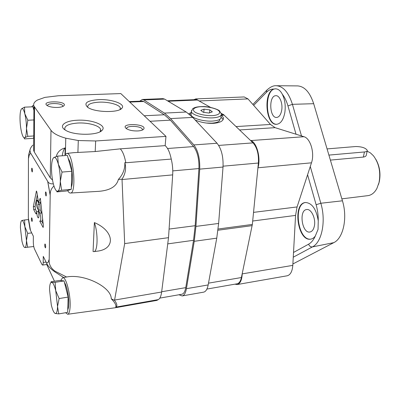 <?xml version="1.0" encoding="UTF-8"?>
<svg xmlns="http://www.w3.org/2000/svg" width="400" height="400" viewBox="0 0 400 400"><rect width="100%" height="100%" fill="white"/><g stroke="black" fill="none" stroke-linecap="round" stroke-linejoin="round"><path stroke-width="0.6" d="M341.855 198.845L367.935 195.64C371.575 195.13 374.56 192.74 376.89 188.475L379.025 182.55C380.88 172.245 379.03 163.33 373.465 155.81L370.445 152.92L367.165 151.165M328.9 155.095L364.44 151.965L363.345 157.075C365.255 156.79 366.265 156.045 366.37 154.83L367.23 150.85M363.345 157.075L330.385 160.105M378.51 184.49L379.27 181.825C380.85 173.73 379.72 166.245 375.875 159.37M364.44 151.965C366.335 151.77 367.295 151.265 367.32 150.445C365.735 147.94 361.885 146.635 355.775 146.525L327.07 148.91M64.07 280.935L59.76 280.42L51.03 281.755L51.68 282.24C53.045 282.61 54.395 285.395 55.72 290.6L55.16 282.3L64.07 280.935L68.125 297.075L67.675 312.35L58.775 313.9L57.535 306.51L59.125 298.555L68.125 297.075M67.75 309.775C68.325 308.65 68.655 306.74 68.745 304.055C69.035 296.805 66.815 285.72 64.48 282.57M54.505 312.985L55.245 313.5L58.775 313.9M59.125 298.555L55.72 290.6L57.535 306.51C57.365 311.395 56.6 313.73 55.245 313.5L55.055 313.425C53.72 312.56 52.46 309.71 51.28 304.875L49.525 289.505C49.605 285.8 50.075 283.47 50.935 282.52L55.16 282.3M27.695 247.285L26.45 240.52C26.405 244.97 25.895 247.315 24.915 247.55L33.75 246.505M27.71 233.38L24.9 226.79L26.45 240.52L27.71 233.38L31.715 232.895M24.605 219.98L21.86 220.495C22.855 220.42 23.865 222.515 24.9 226.79L24.605 219.98L28.415 219.555M24.57 247.465C23.655 246.85 22.77 244.705 21.92 241.03L20.415 227.705C20.42 223.835 20.81 221.485 21.58 220.655L21.47 220.695M33.9 110.38L32.96 106.805L24.495 107.155L21.635 108.735C22.68 108.05 23.74 109.71 24.81 113.725L24.495 107.155M21.545 108.81C20.535 110.045 20.015 113.195 20 118.255C20.06 123.42 20.595 128.16 21.615 132.475C22.345 135.4 23.13 137.15 23.96 137.735L24.83 137.7L27.81 136.325L26.48 128.4C26.43 133.58 25.88 136.68 24.83 137.7L24.365 138.33L24.525 138.89L32.825 138.38L33.765 137.68M33.9 109.61L33.61 109.285M27.81 136.325L33.775 135.97M27.83 120.245L24.81 113.725C25.875 118.155 26.435 123.045 26.48 128.4L27.83 120.245L33.855 119.945M57.08 191.54L57.765 191.22L56.765 191.085L56.975 191.895L66.425 190.99L71.285 189.315L71.815 171.26L67.36 155.4L57.695 156.11L53.88 157.48L53.08 158.305M71.345 187.15C71.985 185.445 72.355 183 72.46 179.82C72.41 169.915 70.98 162.74 68.17 158.295M61.625 190.235L60.3 181.35C60.1 187.185 59.255 190.475 57.765 191.22L61.625 190.235L71.285 189.315M62.045 172.08L58.32 164.16C59.71 169.555 60.37 175.285 60.3 181.35L62.045 172.08L71.815 171.26M56.765 191.085C55.55 190.26 54.43 187.95 53.41 184.15C52.105 178.93 51.47 173.41 51.51 167.585C51.635 162.3 52.34 158.995 53.625 157.665L53.88 157.48C55.385 156.865 56.865 159.09 58.32 164.16L57.695 156.11M53.96 186.04C51.255 188.385 50 191.51 50.195 195.415L49.19 259.365C48.72 264.18 50.715 268.14 55.17 271.25L66.595 277.005C83.915 273.495 111.365 286.88 111.28 298.825L114.53 300.38L114.59 300.07L161.64 292.01L168.515 237.675L172.68 174.88C172.995 169.535 172.515 164.265 171.24 159.075L125.83 162.76C124.51 155.88 122.655 151.24 120.265 148.845L95.2 151.54L73.765 152.655M122.025 179.155L118.385 179.44C122.925 174.625 125.08 169.01 124.855 162.595C126.39 168.315 125.445 173.835 122.025 179.155L124.675 243.59L114.59 300.07M98.83 191.33L99.135 191.31C110.175 190.335 116.595 186.38 118.385 179.44M94.375 222.565L93.065 251.515L93.865 251.63C97.825 251.81 98.225 233.08 94.375 222.565C114.62 231.125 115.86 249.28 96.94 251.21L93.865 251.63M28.895 222.7L28.355 217.87L30.465 230.36L33.35 236.22L33.32 242.125C33.38 244.94 33.765 247.225 34.48 248.985L41.865 264.36L42.555 265.08C42.95 264.965 43.165 264.1 43.2 262.485L43.27 256.385L46.53 263.005L46.94 262.705C47.775 263.045 48.41 262.18 48.84 260.105L49.19 259.365M32.865 145.075C30.83 147.27 29.86 149.18 29.96 150.805L30.69 153.235L30.33 153.795C29.6 153.96 29.065 155.21 28.725 157.545L28.445 158.475L28.355 217.87M28.445 158.475L28.68 154.625L30.255 149.015M33.725 146.385L33.705 150.655L34.29 151.985L50.25 177.84L52.52 180.04M77.905 152.4L78.29 140.53L95.665 140.975L165.97 136.385L120.82 93.575L58.345 95.76L44.92 97.38L37.51 100.01C34.305 101.805 33.105 103.835 33.92 106.105L50.99 130.31C53.3 133.425 58.23 136.05 65.77 138.185L65.37 154.355M56.19 156.565C57.49 151.99 60.48 149.11 65.165 147.935L64.99 154.96L66.725 153.43L74.05 152.625M63.665 277.555L54.74 271.8C50.32 268.595 47.585 265.665 46.53 263.005M65.575 312.715L67.69 314.26C69.105 313.885 69.92 311.15 70.135 306.045C70.665 294.295 65.92 276.455 62.745 277.725L66.595 277.005M111.28 298.825C114.96 302.525 116.45 305.295 115.75 307.135C117.55 306.065 117.145 303.81 114.53 300.38M115.31 307.735L156.815 300.41L158.255 299.625L115.75 307.135M158.255 299.625C159.94 298.73 161.07 296.19 161.64 292.01M46.715 264.49L54.465 281.23M124.855 162.595L125.83 162.76M165.97 136.385L165.155 145.63L120.265 148.845M57.56 107.445C53.04 107.535 49.575 106.905 47.165 105.565C39.97 100.54 67.58 100.68 64.075 105.61C63.12 106.645 60.95 107.255 57.56 107.445M137.915 130.94C133.085 131.09 129.27 130.34 126.48 128.7C118.52 122.705 147.99 123.65 143.61 129.22C142.67 130.165 140.77 130.735 137.915 130.94M77.225 120.245C65.02 120.715 58.24 125.865 65.285 130.065C73.4 135.695 98.515 135.625 102.26 130.11C107.015 125.195 91.59 119.295 77.225 120.245M98.59 99.63C87.015 100.58 83.385 103.14 87.7 107.315C94.495 112.475 118.74 113.02 121.93 108.19C125.95 104.09 111.565 98.945 98.59 99.63M78.29 140.53L65.77 138.185M30.69 153.235L47.67 181.325C48.515 183.19 50.4 184.03 53.33 183.845M40.125 198.4L37.925 204.555L38.42 210.14L39.86 213.145C40.955 216.955 41.07 219.685 40.21 221.33L39.69 220.995L42.935 227.165L43.155 227.375L43.355 225.585L40.355 198.38M37.245 200.55L38.525 202.885L36.925 192.34L36.42 191.015L33.335 206.65L33.68 209.575L35.92 213.83L36.29 213.705L36.7 211.685C36.945 215.32 37.49 217.39 38.335 217.9C39.375 218.03 38.995 210.825 37.855 208.915L37.195 207.685C36.21 204.265 36.105 201.795 36.885 200.28L38.155 200.46M46.375 194.83C46.315 193.165 46.08 192.19 45.665 191.91C45.205 193.33 45.34 194.695 46.075 196L46.375 194.83M32.265 220.505C32.2 218.97 31.99 218.07 31.635 217.8C31.275 219.09 31.41 220.33 32.035 221.51L32.265 220.505M45.69 246.905C45.62 245.245 45.38 244.265 44.97 243.965C44.57 245.35 44.72 246.67 45.43 247.915L45.69 246.905M32.47 170.84C32.41 169.3 32.2 168.4 31.845 168.15C31.44 169.47 31.56 170.75 32.205 171.99L32.47 170.84M50.195 195.415L47.67 181.325M30.465 230.36L29.79 227.915M49.875 193.32L48.07 183.245M171.24 159.075C169.865 152.41 167.835 147.925 165.155 145.63M124.675 243.59L168.515 237.675M67.615 190.58C68.565 192.265 69.5 193.08 70.425 193.035C77.08 193.71 73.18 151.69 66.725 153.43M65.165 147.935C63.825 149.09 62.84 151.705 62.21 155.78M33.825 105.845L32.995 105.5L31.675 106.855M33.61 246.52L33.86 247.02M115.405 307.72L116.655 306.95M62.745 277.725L61.2 279.665L60.935 280.56M120.055 109.53L120.305 107.935C119.495 104.645 108.515 101.69 99.115 102.16C91.215 102.66 87.42 104.31 87.725 107.1L87.865 107.425M100.125 131.705L100.595 129.375C99.535 125.575 87.935 122.4 77.77 123.035C68.665 123.76 64.345 125.855 64.8 129.315L65.14 129.97M126.76 128.845C125.3 125.24 141.615 125.76 142.34 129.315L142.265 130.08M47.62 105.825C46.405 102.7 62.015 102.845 62.78 105.94L62.795 106.48M37.305 194.855L35.075 206.47L35.42 209.39L36.685 211.775M38.96 215.415L38.465 211.495L36.7 211.685M40.82 201.3L40.315 202.7L38.525 202.885L40.31 202.705L39.71 204.37L40.2 209.95L41.65 212.95L39.86 213.145M40.21 221.33L41.995 221.13C42.4 220.99 42.6 220.045 42.595 218.295M42.255 215.045L41.65 212.95M41.67 221.165L43.195 224.035M40.2 209.95L38.42 210.14M159.805 298.11L181.85 294.25C183.735 293.83 185.035 291.625 185.745 287.635L193.53 240.3L195.17 225.705L198.925 168.555C199.215 159.005 197.445 151.68 193.615 146.575L170.4 120.165L164.32 114.76L143.795 101.505L142.365 101.07L129.285 101.6M178.95 294.755L182.145 295.94L203.605 292.155C205.79 291.675 207.31 289.27 208.17 284.945L216.75 238.155L218.63 223.455L223.025 167.045C223.435 156.68 221.44 148.745 217.035 143.245L192.735 117.405L186.22 112.02L164.625 99.11L162.98 98.645L142.29 99.465L139.775 101.175M182.145 295.94C184.215 295.48 185.64 293.06 186.425 288.685L194.25 241.3L195.935 226.395L199.725 169.135C200.04 158.61 198.09 150.54 193.865 144.925L170.61 118.585L164.4 113.095L143.85 99.935L142.29 99.465M195.185 120.01C200.91 122.47 207.025 123.58 213.525 123.33C220.29 122.75 223.585 120.91 223.425 117.815L221.395 114.775L223.61 114.655L221.275 113.355M206.905 289.07L237.065 283.8C239.13 283.35 240.58 281.265 241.415 277.535L252.35 224.435L258.39 163.03C258.88 154.23 257.09 147.515 253.02 142.875L223.61 114.655M188.78 113.78L191.275 112.43M210.575 107.38L197.405 100.03L195.815 99.62L167.425 100.78M189.615 114.45L191.15 113.665M220.99 117.09L223.15 119.57M219.8 119.33L219.79 119.41C219.975 121.465 217.34 122.71 211.89 123.15L206.315 123.045M204.085 109.16L200.775 110.345L203.245 112.295L209.06 113.045L212.34 111.84L209.83 109.905L204.085 109.16L203.735 112.36M221.24 115.06L220.99 117.13C221.19 119.295 218.385 120.605 212.575 121.065C203.545 121.71 191.485 118.17 191.03 114.83L191.15 113.69M209.49 112.89L209.83 109.905M293.255 257.205L312.4 246.915L333.78 242.655L312.4 246.915C310.62 247.045 309.365 246.13 308.625 244.165L308.625 244.165C311.335 242.655 313.56 239.945 315.3 236.04C313.985 237.835 312.45 238.87 310.7 239.145C297.695 241.76 292.24 203.4 305.435 202.51C311.995 202.93 316.265 209.025 318.25 220.795L318.04 229.425L315.3 236.04M301.5 135.945L292.42 104.325L313.68 103.695L292.42 104.325L287.955 105.925C286.555 101.1 284.665 97.185 282.275 94.18C284.92 99.53 285.775 105.645 284.84 112.515C283.445 119.77 280.74 123.69 276.74 124.28C265.685 125.735 262.99 91.935 273.965 89.075L275.365 88.825C278.095 88.815 280.4 90.6 282.275 94.18M234.9 284.175L237.205 284.545L287.145 275.795C290.405 274.95 292.29 271.48 292.805 265.375L293.52 252.46L308.625 244.165C309.365 246.125 310.62 247.04 312.4 246.915C321.85 242.435 326.23 221.13 320.825 203.25L342.44 200.805L320.825 203.25L316.125 204.725L307.58 174.76L311.475 162.82C314.88 153.325 310.47 138.28 303.955 136.715L275.1 127.67L270.495 124.455L247.985 98.9L244.205 96.945L195.79 98.905L193.87 99.695M253.67 105.36L266.46 92.33L266.74 90.235L267.14 89.825M293.52 252.46L295.57 215.4L297.075 206.94L307.58 174.76M310.275 166.505L320.825 203.25L316.125 204.725C317.605 209.99 318.315 215.345 318.25 220.795M292.88 263.965L333.78 242.655C343.285 238.275 347.76 217.87 342.44 200.805L313.68 103.695C309.91 92.27 304.53 86.34 297.54 85.9L276.41 85.73M273.965 89.075C271.25 88.925 268.75 90.01 266.46 92.33L266.74 90.235L252.865 104.445M281.71 110.185C282.925 103.345 279.625 95.275 275.855 95.7C268.5 95.56 269.43 118.33 276.715 117.445C279.195 117.08 280.86 114.66 281.71 110.185M275.525 88.825C263.765 89.15 265.295 125.235 276.94 124.26M314.375 226.015C316.005 218.615 311.24 208.575 306.675 209.54C298.6 210.085 301.96 233.63 309.905 232.015C312.115 231.57 313.605 229.575 314.375 226.015M305.65 202.485C292.765 203.8 298.09 241.235 310.91 239.11M237.205 284.545C240.17 283.745 241.845 280.195 242.235 273.88L242.25 273.515M257.89 168.12L257.985 167.78C260.98 157.945 256.74 142.245 250.75 140.57L250.55 140.495M199.385 101.135L195.79 98.905M34.52 107.19L34.29 151.985M50.99 130.31L50.25 177.84M54.74 271.8L55.17 271.25M95.665 140.975L95.2 151.54M122.05 179.54L172.68 174.88M46.075 262.08L43.2 262.485M35.075 206.47L33.335 206.65M36.675 191.335L36.225 191.375M35.42 209.39L33.68 209.575M36.27 213.795L35.92 213.83M39.71 204.37L37.925 204.555M43.32 227.12L42.935 227.165M161.67 291.755L185.745 287.635M167.73 243.885L193.53 240.3M169.085 229.07L195.17 225.705M172.775 170.89L198.925 168.555M167.54 148.5L193.615 146.575M150.035 121.275L170.4 120.165M144.23 115.775L164.32 114.76M129.785 102.08L143.795 101.505M186.425 288.685L208.17 284.945M194.25 241.3L216.75 238.155M195.935 226.395L218.63 223.455M199.725 169.135L223.025 167.045M193.865 144.925L217.035 143.245M170.61 118.585L192.735 117.405M164.4 113.095L186.22 112.02M143.85 99.935L164.625 99.11M221.97 115.215L224.19 115.095M208.5 283.155L241.415 277.535M217.955 230.23L252.17 225.635M218.1 229.01L252.35 224.435M223.08 166.18L258.39 163.03M218.685 145.425L253.02 142.875M168.185 101.235L197.405 100.03M212.39 115.65C206.06 115.71 200.57 114.725 195.92 112.69C191.065 109.975 193.605 107.1 200.895 106.67C207.005 106.63 212.36 107.585 216.95 109.53C221.905 112.145 219.845 115.135 212.39 115.65M191.03 114.83L191.36 111.64L192.665 108.735C194.15 107.85 195.475 106.59 203.63 106.565C211.315 106.71 219 110.01 219.475 110.845L221.37 113.96C221.575 116.105 218.765 117.4 212.945 117.845C203.905 118.465 191.815 114.94 191.36 111.64L191.45 110.555M296.025 134.23L287.955 105.925M292.415 104.325C288.595 92.38 283.21 86.18 276.255 85.73C273.425 85.475 270.25 86.975 266.74 90.235M242.235 273.88L292.805 265.375M252.685 221.02L295.57 215.4M253.535 212.375L297.075 206.94M257.985 167.78L311.475 162.82M250.75 140.57L303.955 136.715M239.605 129.95L275.1 127.67M236.1 126.575L270.495 124.455M199.24 100.95L247.985 98.9M50.935 282.52L51.1 282.09M23.96 137.735L24.36 138.335M33.92 106.105L33.705 150.655M28.395 219.415L30.09 229.51M29.96 150.81L28.68 154.625M47.3 264.41L42.555 265.08M70.425 193.035L99.135 191.31M32.995 105.5L33.72 105.445M67.69 314.26L115.365 307.725M120.23 109.22L120.305 107.935M120.505 109.295L121.93 108.19M100.515 131.075L100.595 129.375M100.355 131.585L102.26 130.11M142.78 129.84L143.61 129.22M142.34 129.315L142.285 130.04M63.355 106.2L64.075 105.61M62.78 105.94L62.77 106.49M38.11 200.16L36.885 200.28M223.425 117.815L223.23 119.4M191.82 116.125L191.79 116.44"/></g></svg>
